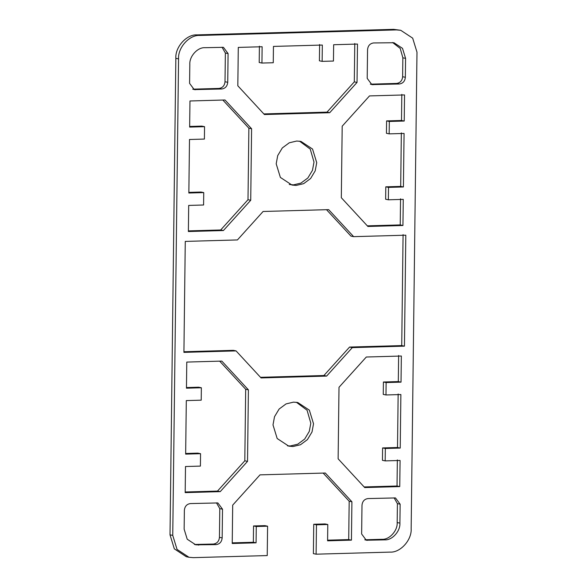 <?xml version="1.0" encoding="UTF-8"?>
<svg xmlns="http://www.w3.org/2000/svg" width="587" height="587" viewBox="0 0 587 587"><rect width="100%" height="100%" fill="white"/><g stroke="black" fill="none" stroke-linecap="round" stroke-linejoin="round"><path stroke-width="0.88" d="M385.175 460.89L382.453 460.333L382.599 447.932L385.329 448.49L385.175 460.89L400.077 460.472L399.754 486.579L364.718 487.57L338.127 458.814L339 387.288L366.31 357.021L401.354 356.03L401.031 382.144L386.129 382.563L385.982 394.963L400.877 394.545L400.224 448.072L397.502 447.507L398.155 393.987M388.367 199.793L385.637 199.235L385.791 186.827L388.513 187.392L388.367 199.793L403.262 199.375L402.946 225.481L367.902 226.472L341.318 197.716L342.192 126.19L369.502 95.916L404.538 94.933L404.223 121.039L389.32 121.465L389.166 133.865L404.069 133.447L403.416 186.967L400.694 186.409L401.347 132.882M382.599 447.932L397.502 447.507M400.224 448.072L385.329 448.49M385.791 186.827L400.694 186.409M403.416 186.967L388.513 187.392M400.73 30.289L393.672 29.35L196.983 34.89C186.673 34.163 175.051 47.048 175.843 58.326L170.017 534.83L174.324 548.852L186.27 556.711L188.992 557.276L177.047 549.41L172.747 535.388L178.565 58.883C177.773 47.606 189.396 34.721 199.705 35.455L396.401 29.908L400.73 30.289L412.676 38.148L416.983 52.17L411.157 528.674C411.949 539.952 400.327 552.837 390.017 552.11L316.107 554.187L313.385 553.629L313.744 524.257L325.066 523.942L327.795 524.499L316.466 524.815L316.107 554.187M232.232 542.865L253.349 542.271L253.547 525.952L264.869 525.636L267.591 526.194L267.232 555.566L193.328 557.65L188.992 557.276M267.591 526.194L256.27 526.51L256.071 542.828L232.225 543.503L232.694 505.128L260.004 474.861L325.315 473.019L351.907 501.768L351.437 540.143L327.59 540.818L327.795 524.499M200.556 453.692L185.653 454.118L186.306 400.591L201.209 400.173L201.363 387.765L186.461 388.19L186.776 362.076L221.82 361.093L248.404 389.841L247.531 461.367L220.22 491.642L185.184 492.625L185.499 466.518L200.402 466.1L200.556 453.692L197.834 453.135L185.661 453.48M273.256 62.743L273.454 46.424L322.329 45.045L322.131 61.364L333.453 61.048L333.651 44.729L357.498 44.054L357.028 82.429L329.718 112.704L264.407 114.538L237.823 85.79L238.285 47.415L262.132 46.74L261.934 63.058L273.256 62.743M384.808 539.857L366.281 540.238L361.636 533.987L361.988 505.26C362.414 501.313 364.432 499.082 368.027 498.568L395.491 497.937L400.136 504.189L399.908 523.12C400.473 531.176 392.167 540.378 384.808 539.857L382.078 539.299C389.445 539.82 397.751 530.611 397.179 522.562L397.414 503.631L394.09 497.835M293.537 402.139L297.748 402.499L309.349 410.144L313.531 423.755L312.013 431.966L307.405 439.619L300.471 444.755L292.994 446.524L288.789 446.157L277.181 438.518L272.999 424.9L274.525 416.689L279.126 409.036L286.06 403.907L293.537 402.139M184.142 529.195L184.369 510.272C184.795 506.324 186.813 504.086 190.408 503.573L217.872 502.942L222.517 509.193L222.165 537.912C221.739 541.86 219.729 544.09 216.126 544.611L195.75 544.824L187.216 539.211L184.142 529.195M185.272 241.404L237.427 239.936L263.093 211.481L328.661 209.632L353.653 236.656L405.808 235.189L404.45 346.154L352.295 347.629L326.629 376.084L261.061 377.925L236.069 350.901L183.914 352.369L185.272 241.404M204.547 126.667L189.645 127.085L189.968 100.979L225.012 99.988L251.596 128.744L250.722 200.27L223.412 230.537L188.376 231.527L188.691 205.421L203.594 204.995L203.74 192.595L188.845 193.013L189.498 139.493L204.401 139.068L204.547 126.667L201.825 126.11L189.66 126.454M405.58 58.362L405.353 77.293C404.927 81.241 402.909 83.471 399.314 83.985L371.85 84.616L367.205 78.364L367.557 49.646C367.983 45.698 370.001 43.467 373.596 42.946L393.972 42.734L402.506 48.347L405.58 58.362L402.858 57.805L400.224 48.435L392.6 42.521M296.186 185.426L291.981 185.059L280.373 177.421L276.191 163.802L277.717 155.592L282.318 147.939L289.252 142.802L296.728 141.034L300.933 141.401L312.541 149.039L316.723 162.658L315.197 170.868L310.596 178.521L303.662 183.658L296.186 185.426M204.922 47.701L223.442 47.32L228.086 53.578L227.734 82.297C227.308 86.245 225.291 88.476 221.695 88.989L194.231 89.62L189.586 83.369L189.821 64.438C189.249 56.389 197.555 47.18 204.922 47.701M327.597 540.179L348.715 539.585L349.177 501.21L323.166 473.078M389.166 133.865L386.444 133.308L386.598 120.9L401.501 120.482L401.816 94.375M367.33 225.848L400.224 224.924L400.539 198.81M385.982 394.963L383.26 394.405L383.406 382.005L398.309 381.579L398.624 355.473M364.145 486.946L397.032 486.021L397.355 459.914M183.922 351.738L233.347 350.344L236.069 350.901M260.489 377.309L323.907 375.519L349.573 347.064L401.728 345.596L403.086 234.631M353.653 236.656L350.931 236.099L326.511 209.691M194.4 544.479L213.404 544.054C216.999 543.533 219.017 541.302 219.443 537.354L219.795 508.636L216.471 502.839M185.191 491.994L217.498 491.084L244.808 460.81L245.682 389.284L219.67 361.152M186.468 387.552L198.633 387.207L201.363 387.765M261.934 63.058L259.205 62.501L259.41 46.182M263.834 113.922L326.996 112.139L354.306 81.872L354.775 43.497M322.131 61.364L319.409 60.806L319.607 44.487M367.521 540.341L364.798 539.783L382.078 539.299M287.439 445.827L290.272 445.966L297.748 444.198L304.682 439.061L309.283 431.408L310.809 423.198L307.074 410.225L296.376 402.271M188.853 192.382L201.018 192.037L203.74 192.595M188.383 230.889L220.69 229.979L248 199.712L248.873 128.186L222.855 100.054M373.09 84.726L370.36 84.168L396.592 83.427C400.187 82.914 402.205 80.676 402.631 76.728L402.858 57.805M289.252 184.501L293.463 184.861L300.94 183.093L307.874 177.964L312.475 170.311L314.001 162.1L310.259 149.127L299.561 141.174M195.471 89.73L192.741 89.173L218.973 88.432C222.568 87.918 224.586 85.687 225.012 81.74L225.364 53.013L222.04 47.217M248.873 128.186L251.596 128.744M248 199.712L250.722 200.27M220.69 229.979L223.412 230.537M401.501 120.482L404.223 121.039M386.598 120.9L389.32 121.465M400.224 224.924L402.946 225.481M401.728 345.596L404.45 346.154M349.573 347.064L352.295 347.629M323.907 375.519L326.629 376.084M349.177 501.21L351.907 501.768M348.715 539.585L351.437 540.143M313.744 524.257L316.466 524.815M253.547 525.952L256.27 526.51M253.349 542.271L256.071 542.828M354.306 81.872L357.028 82.429M326.996 112.139L329.718 112.704M245.682 389.284L248.404 389.841M244.808 460.81L247.531 461.367M217.498 491.084L220.22 491.642M398.309 381.579L401.031 382.144M383.406 382.005L386.129 382.563M397.032 486.021L399.754 486.579M175.843 58.326L178.565 58.883M199.705 35.455L196.983 34.89M172.747 535.388L170.017 534.83M393.672 29.35L396.401 29.908M218.973 88.432L221.695 88.989M225.364 53.013L228.086 53.578M225.012 81.74L227.734 82.297M402.631 76.728L405.353 77.293M396.592 83.427L399.314 83.985M219.795 508.636L222.517 509.193M219.443 537.354L222.165 537.912M213.404 544.054L216.126 544.611M196.117 544.538L198.839 545.096M397.414 503.631L400.136 504.189M397.179 522.562L399.908 523.12"/></g></svg>
